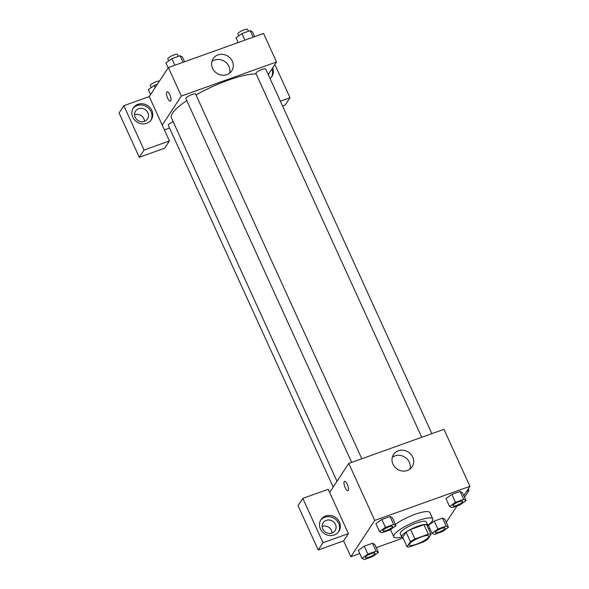 <?xml version="1.0" encoding="UTF-8"?>
<svg xmlns="http://www.w3.org/2000/svg" width="589" height="589" viewBox="0 0 589 589"><rect width="100%" height="100%" fill="white"/><g stroke="black" fill="none" stroke-linecap="round" stroke-linejoin="round"><path stroke-width="0.88" d="M428.564 537.116A10.727 2.459 -24.5 0 1 418.345 543.507A10.727 2.459 -24.5 0 1 409.281 544.98A10.727 2.459 -24.5 0 1 418.021 538.287A10.727 2.459 -24.5 0 1 428.799 536.078A10.727 2.459 -24.5 0 1 428.564 537.116M428.306 534.201L414.95 538.987A13.841 3.181 -24.5 0 0 410.408 541.674L407.051 546.769A13.841 3.181 -24.5 0 0 409.775 546.85L423.13 542.064A13.841 3.181 -24.5 0 0 427.68 539.377L431.03 534.289A13.841 3.181 -24.5 0 0 428.306 534.201L423.977 524.703L410.621 529.489L414.95 538.987M423.977 524.703A13.841 3.181 -24.5 0 1 426.701 524.784L431.03 534.289M410.621 529.489A13.841 3.181 -24.5 0 0 406.079 532.176L402.721 537.271L407.051 546.769M427.445 526.419A14.305 3.284 155.5 0 0 427.724 525.093A14.305 3.284 155.5 0 0 413.353 528.038A14.305 3.284 155.5 0 0 401.698 536.962A14.305 3.284 155.5 0 0 402.883 537.61M401.698 536.962L400.255 533.789A14.305 3.284 -24.5 0 1 411.91 524.873A14.305 3.284 -24.5 0 1 426.281 521.928L427.724 525.093M406.079 532.176L410.408 541.674M401.801 537.124A21.454 4.926 -24.5 0 1 393.746 536.756A21.454 4.926 -24.5 0 1 411.225 523.378A21.454 4.926 -24.5 0 1 432.79 518.961A21.454 4.926 -24.5 0 1 432.304 521.037A21.454 4.926 -24.5 0 1 427.783 525.285M393.746 536.756L390.86 530.424A21.454 4.926 -24.5 0 1 390.853 529.334M395.425 524.431A21.454 4.926 -24.5 0 1 416.187 513.91A21.454 4.926 -24.5 0 1 429.904 512.629L432.79 518.961M448.472 527.302L446.138 526.051L437.899 529.01L431.98 533.207L434.314 534.451L442.553 531.499L448.472 527.302L444.864 519.38L442.53 518.136L434.292 521.088L428.365 525.292M466.061 500.584L462.446 492.669L460.119 491.417L451.873 494.37L445.954 498.574L449.569 506.488L451.903 507.733L460.142 504.78L466.061 500.584L463.727 499.339L455.481 502.292L449.569 506.488M378.41 552.401L376.084 551.149L367.838 554.102L361.926 558.306L364.252 559.55L372.498 556.598L378.41 552.401L374.803 544.479L372.476 543.235L364.23 546.187L372.476 543.235L374.81 544.472M367.838 554.102L364.23 546.187L358.303 550.391M463.801 495.629L469.926 486.33L374.737 520.426L350.838 556.73L359.746 553.535M376.238 547.63L403.067 538.015M428.564 528.885L429.808 528.436M446.212 522.347L457.042 505.892M395.999 525.683L392.392 517.76L390.058 516.516L381.819 519.469L375.892 523.673L379.507 531.587L381.841 532.831L390.087 529.879L395.999 525.683L393.666 524.438L385.427 527.391L379.507 531.587M347.341 484.342A4.918 1.642 70.3 0 1 347.9 490.63A4.918 1.642 70.3 0 1 344.698 486.558A4.918 1.642 70.3 0 1 344.587 481.375A4.918 1.642 70.3 0 1 347.341 484.342M348.401 533.634L328.198 489.297L302.812 498.39L323.022 542.727L348.401 533.634L343.623 540.893L350.838 556.73M469.926 486.33L443.944 429.322L348.754 463.425L374.737 520.426M348.754 463.425L329.641 492.463M344.587 481.375A4.918 1.642 -109.7 0 0 344.698 486.558A4.918 1.642 -109.7 0 0 347.9 490.63M334.265 535.011A10.727 9.807 -146.6 0 1 322.131 531.587A10.727 9.807 -146.6 0 1 320.976 519.616A10.727 9.807 -146.6 0 1 335.332 517.319A10.727 9.807 -146.6 0 1 338.896 531.411A10.727 9.807 -146.6 0 1 334.265 535.011M338.476 532A10.727 9.807 33.4 0 0 334.537 518.534A10.727 9.807 33.4 0 0 320.607 520.234M322.794 528.996A7.149 6.538 -146.6 0 1 323.17 522.789A7.149 6.538 -146.6 0 1 329.538 520.058A7.149 6.538 -146.6 0 1 335.487 524.446A7.149 6.538 -146.6 0 1 335.112 530.652A7.149 6.538 -146.6 0 1 328.743 533.384A7.149 6.538 -146.6 0 1 322.794 528.996M322.176 526.47A7.149 6.538 -146.6 0 1 331.504 530.498A7.149 6.538 -146.6 0 1 332.122 533.023M323.022 542.727L318.237 549.986L343.623 540.893M302.812 498.39L298.034 505.649L318.237 549.986M392.966 464.161A11.132 10.175 -146.6 0 1 393.548 454.502A11.132 10.175 -146.6 0 1 408.442 452.124A11.132 10.175 -146.6 0 1 412.145 466.746A11.132 10.175 -146.6 0 1 402.221 471.001A11.132 10.175 -146.6 0 1 392.966 464.161M410.003 469.043A11.132 10.175 33.4 0 0 405.041 457.292A11.132 10.175 33.4 0 0 392.289 457.373M466.672 491.263L468.977 490.438L468.255 488.863M468.977 490.438L464.522 497.212M337.018 481.257L171.436 117.925A50.058 11.485 -24.5 0 1 186.801 100.616M196.012 94.962A50.058 11.485 -24.5 0 1 256.134 73.934M431.862 433.651L265.698 69.038A5.36 1.23 155.5 0 0 261.163 69.767A5.36 1.23 155.5 0 0 256.053 72.962A5.36 1.23 155.5 0 0 255.935 73.485L421.724 437.281M333.168 487.103L168.285 125.302A5.36 1.23 -24.5 0 1 173.173 121.724M351.67 462.38L185.874 98.584A5.36 1.23 -24.5 0 1 190.247 95.241A5.36 1.23 -24.5 0 1 195.636 94.137L361.801 458.75M169.536 128.034L164.397 129.874M268.223 74.589L276.536 61.97L181.346 96.066L162.225 125.111L169.441 140.94L144.062 150.033L123.852 105.696L149.238 96.603L162.225 125.111M144.504 121.327A7.149 6.538 33.4 0 0 143.885 118.809A7.149 6.538 33.4 0 0 134.557 114.781M169.441 140.94L164.662 148.2L139.284 157.292L119.074 112.963L123.852 105.696M280.357 101.205L290.016 97.745L285.238 105.004L282.529 105.976M147.868 112.757A7.149 6.538 -146.6 0 1 147.493 118.963A7.149 6.538 -146.6 0 1 141.124 121.695A7.149 6.538 -146.6 0 1 135.175 117.307A7.149 6.538 -146.6 0 1 135.551 111.1A7.149 6.538 -146.6 0 1 141.92 108.369A7.149 6.538 -146.6 0 1 147.868 112.757M150.858 120.311A10.727 9.807 33.4 0 0 146.919 106.837A10.727 9.807 33.4 0 0 132.989 108.545M146.646 123.322A10.727 9.807 -146.6 0 1 134.513 119.891A10.727 9.807 -146.6 0 1 133.357 107.92A10.727 9.807 -146.6 0 1 147.714 105.63A10.727 9.807 -146.6 0 1 151.277 119.722A10.727 9.807 -146.6 0 1 146.646 123.322M268.982 73.441A7.149 6.538 -146.6 0 1 268.451 75.09M271.426 77.115A10.727 9.807 33.4 0 0 271.875 69.046M272.67 67.838A10.727 9.807 -146.6 0 1 271.853 76.526A10.727 9.807 -146.6 0 1 270.027 78.543M290.016 97.745L274.864 64.503M144.062 150.033L139.284 157.292M276.536 61.97L263.541 33.463L168.358 67.566L149.238 96.603M212.563 68.309A11.132 10.175 -146.6 0 1 213.144 58.642A11.132 10.175 -146.6 0 1 228.039 56.264A11.132 10.175 -146.6 0 1 231.742 70.886A11.132 10.175 -146.6 0 1 221.817 75.142A11.132 10.175 -146.6 0 1 212.563 68.309M168.358 67.566L181.346 96.066M229.6 73.183A11.132 10.175 33.4 0 0 224.637 61.433A11.132 10.175 33.4 0 0 211.885 61.521M169.823 94.814A4.918 1.642 70.3 0 1 170.383 101.109A4.918 1.642 70.3 0 1 167.18 97.03A4.918 1.642 70.3 0 1 167.07 91.847A4.918 1.642 70.3 0 1 169.823 94.814M167.07 91.847A4.918 1.642 -109.7 0 0 167.18 97.03A4.918 1.642 -109.7 0 0 170.383 101.109M254.632 36.658L252.46 31.887L250.134 30.643L241.888 33.595L235.975 37.792L238.147 42.563M250.134 30.643L253.123 37.203M241.888 33.595L244.877 40.155M238.766 35.811L237.89 33.897A5.36 1.23 -24.5 0 1 242.263 30.554A5.36 1.23 -24.5 0 1 247.652 29.45L248.47 31.239M184.578 61.757L182.399 56.986L180.072 55.741L171.826 58.694L165.914 62.89L168.174 67.845M180.072 55.741L183.061 62.301M171.826 58.694L174.815 65.254M168.704 60.91L167.836 58.996A5.36 1.23 -24.5 0 1 172.202 55.653A5.36 1.23 -24.5 0 1 177.598 54.549L178.408 56.338M157.337 84.301L154.237 85.412L148.325 89.609L150.585 94.564M154.237 85.412L155.209 87.533M151.115 87.628L150.247 85.714A5.36 1.23 -24.5 0 1 153.736 82.791A5.36 1.23 -24.5 0 1 159.501 81.01M452.948 505.789L452.934 505.76A5.36 1.23 -24.5 0 1 452.934 505.76A5.36 1.23 -24.5 0 1 457.307 502.417A5.36 1.23 -24.5 0 1 462.696 501.313A5.36 1.23 -24.5 0 1 462.696 501.327L462.704 501.335A5.36 1.23 -24.5 0 1 462.586 501.857A5.36 1.23 -24.5 0 1 457.476 505.053A5.36 1.23 -24.5 0 1 452.948 505.789A5.36 1.23 -24.5 0 1 457.314 502.439A5.36 1.23 -24.5 0 1 462.704 501.335M455.481 502.292L451.873 494.37L460.119 491.417L463.727 499.339M451.873 494.37L445.961 498.574M382.872 530.858L382.887 530.88A5.36 1.23 -24.5 0 1 382.872 530.858A5.36 1.23 -24.5 0 1 387.245 527.516A5.36 1.23 -24.5 0 1 392.635 526.411A5.36 1.23 -24.5 0 1 392.642 526.426A5.36 1.23 -24.5 0 1 392.524 526.956A5.36 1.23 -24.5 0 1 387.415 530.152A5.36 1.23 -24.5 0 1 382.887 530.88A5.36 1.23 -24.5 0 1 387.253 527.538A5.36 1.23 -24.5 0 1 392.649 526.433L392.649 526.433M385.427 527.391L381.819 519.469L390.058 516.516L393.666 524.438M381.819 519.469L375.9 523.673M435.345 532.478L435.359 532.5A5.36 1.23 -24.5 0 1 435.345 532.478A5.36 1.23 -24.5 0 1 439.718 529.136A5.36 1.23 -24.5 0 1 445.107 528.031A5.36 1.23 -24.5 0 1 445.115 528.038A5.36 1.23 -24.5 0 1 444.997 528.576A5.36 1.23 -24.5 0 1 439.887 531.771A5.36 1.23 -24.5 0 1 435.359 532.5A5.36 1.23 -24.5 0 1 439.725 529.158A5.36 1.23 -24.5 0 1 445.115 528.053L445.115 528.053M446.138 526.051L442.53 518.136L434.292 521.088L428.372 525.292L431.98 533.207M434.292 521.088L437.899 529.01M365.283 557.577L365.298 557.599A5.36 1.23 -24.5 0 1 365.283 557.577A5.36 1.23 -24.5 0 1 369.656 554.234A5.36 1.23 -24.5 0 1 375.046 553.13A5.36 1.23 -24.5 0 1 375.053 553.137A5.36 1.23 -24.5 0 1 374.935 553.675A5.36 1.23 -24.5 0 1 369.833 556.87A5.36 1.23 -24.5 0 1 365.298 557.599A5.36 1.23 -24.5 0 1 369.671 554.256A5.36 1.23 -24.5 0 1 375.06 553.152L375.06 553.152M358.318 550.384L361.926 558.306M372.476 543.235L376.084 551.149"/></g></svg>
